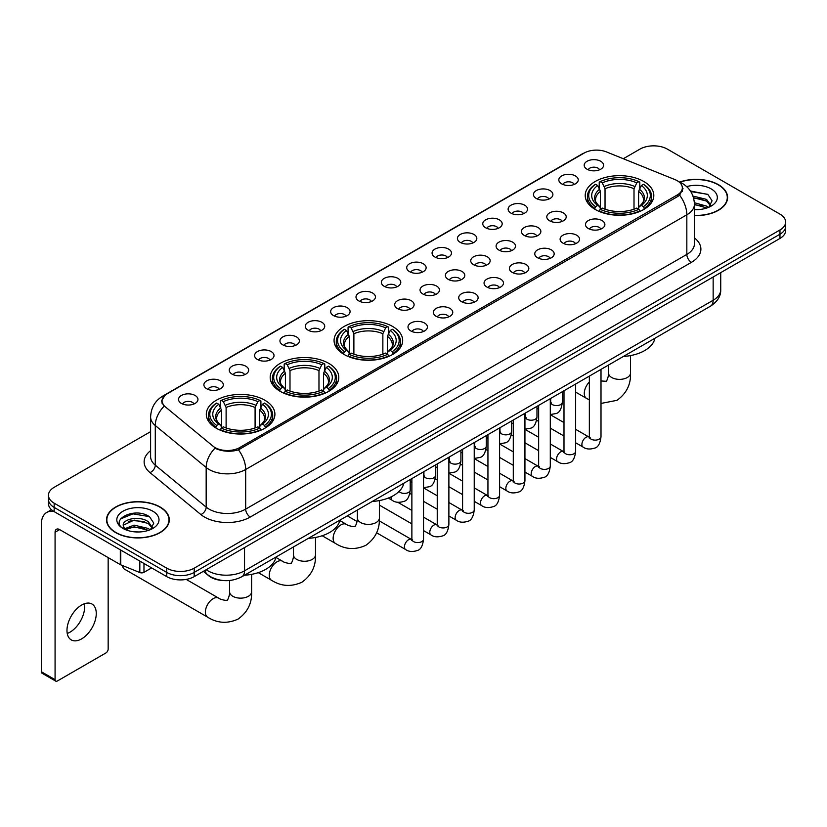 <?xml version="1.0" encoding="UTF-8"?>
<svg xmlns="http://www.w3.org/2000/svg" width="827" height="827" viewBox="0 0 827 827"><rect width="100%" height="100%" fill="white"/><g stroke="black" fill="none" stroke-linecap="round" stroke-linejoin="round"><path stroke-width="1.24" d="M392.629 326.469A34.3 19.807 0 0 0 355.248 322.179A34.3 19.807 0 0 0 334.067 340.476A34.3 19.807 0 0 0 344.115 354.473A34.3 19.807 0 0 0 381.495 358.773A34.3 19.807 0 0 0 402.677 340.476A34.3 19.807 0 0 0 392.629 326.469M328.743 363.353A34.3 19.807 0 0 0 291.362 359.063A34.3 19.807 0 0 0 270.181 377.36A34.3 19.807 0 0 0 280.229 391.357A34.3 19.807 0 0 0 317.609 395.657A34.3 19.807 0 0 0 338.791 377.36A34.3 19.807 0 0 0 328.743 363.353M264.857 400.237A34.3 19.807 0 0 0 227.477 395.947A34.3 19.807 0 0 0 206.305 414.244A34.3 19.807 0 0 0 216.343 428.241A34.3 19.807 0 0 0 253.724 432.531A34.3 19.807 0 0 0 274.905 414.244A34.3 19.807 0 0 0 264.857 400.237M643.768 181.475A34.3 19.807 0 0 0 606.387 177.174A34.3 19.807 0 0 0 585.216 195.472A34.3 19.807 0 0 0 595.264 209.479A34.3 19.807 0 0 0 632.645 213.769A34.3 19.807 0 0 0 653.816 195.472A34.3 19.807 0 0 0 643.768 181.475M561.678 183.852A9.707 5.603 180 0 1 559.745 182.26A9.707 5.603 180 0 1 562.96 175.293A9.707 5.603 180 0 1 575.406 175.924A9.707 5.603 180 0 1 577.329 182.26A9.707 5.603 180 0 1 561.678 183.852M574.217 184.431A5.82 3.36 0 0 0 572.656 182.788A5.82 3.36 0 0 0 566.919 181.94A5.82 3.36 0 0 0 562.856 184.431M536.32 198.49A9.707 5.603 180 0 1 534.397 196.898A9.707 5.603 180 0 1 537.612 189.931A9.707 5.603 180 0 1 550.048 190.561A9.707 5.603 180 0 1 551.981 196.898A9.707 5.603 180 0 1 536.32 198.49M548.87 199.069A5.82 3.36 0 0 0 547.309 197.426A5.82 3.36 0 0 0 541.571 196.578A5.82 3.36 0 0 0 537.509 199.069M510.972 213.128A9.707 5.603 180 0 1 509.039 211.536A9.707 5.603 180 0 1 512.254 204.569A9.707 5.603 180 0 1 524.7 205.199A9.707 5.603 180 0 1 526.623 211.536A9.707 5.603 180 0 1 510.972 213.128M523.512 213.707A5.82 3.36 0 0 0 521.951 212.063A5.82 3.36 0 0 0 516.213 211.216A5.82 3.36 0 0 0 512.151 213.707M485.614 227.766A9.707 5.603 180 0 1 483.692 226.174A9.707 5.603 180 0 1 486.907 219.207A9.707 5.603 180 0 1 499.343 219.837A9.707 5.603 180 0 1 501.276 226.174A9.707 5.603 180 0 1 485.614 227.766M498.164 228.345A5.82 3.36 0 0 0 496.603 226.701A5.82 3.36 0 0 0 490.866 225.854A5.82 3.36 0 0 0 486.803 228.345M460.267 242.394A9.707 5.603 180 0 1 458.334 240.812A9.707 5.603 180 0 1 461.549 233.845A9.707 5.603 180 0 1 473.995 234.475A9.707 5.603 180 0 1 475.918 240.812A9.707 5.603 180 0 1 460.267 242.394M472.806 242.983A5.82 3.36 0 0 0 471.245 241.339A5.82 3.36 0 0 0 465.508 240.492A5.82 3.36 0 0 0 461.445 242.983M434.909 257.032A9.707 5.603 180 0 1 432.986 255.45A9.707 5.603 180 0 1 436.201 248.482A9.707 5.603 180 0 1 448.637 249.113A9.707 5.603 180 0 1 450.57 255.45A9.707 5.603 180 0 1 434.909 257.032M447.459 257.621A5.82 3.36 0 0 0 445.898 255.977A5.82 3.36 0 0 0 440.16 255.13A5.82 3.36 0 0 0 436.098 257.621M409.561 271.669A9.707 5.603 180 0 1 407.628 270.088A9.707 5.603 180 0 1 410.843 263.12A9.707 5.603 180 0 1 423.29 263.751A9.707 5.603 180 0 1 425.212 270.088A9.707 5.603 180 0 1 409.561 271.669M422.101 272.259A5.82 3.36 0 0 0 420.54 270.615A5.82 3.36 0 0 0 414.803 269.767A5.82 3.36 0 0 0 410.74 272.259M384.204 286.307A9.707 5.603 180 0 1 382.281 284.726A9.707 5.603 180 0 1 385.496 277.758A9.707 5.603 180 0 1 397.932 278.379A9.707 5.603 180 0 1 399.865 284.726A9.707 5.603 180 0 1 384.204 286.307M396.753 286.886A5.82 3.36 0 0 0 395.192 285.253A5.82 3.36 0 0 0 389.455 284.405A5.82 3.36 0 0 0 385.392 286.886M358.856 300.945A9.707 5.603 180 0 1 356.923 299.364A9.707 5.603 180 0 1 360.138 292.396A9.707 5.603 180 0 1 372.584 293.016A9.707 5.603 180 0 1 374.507 299.364A9.707 5.603 180 0 1 358.856 300.945M371.395 301.524A5.82 3.36 0 0 0 369.834 299.891A5.82 3.36 0 0 0 364.097 299.033A5.82 3.36 0 0 0 360.034 301.524M333.498 315.583A9.707 5.603 180 0 1 331.575 314.002A9.707 5.603 180 0 1 334.79 307.034A9.707 5.603 180 0 1 347.226 307.654A9.707 5.603 180 0 1 349.159 314.002A9.707 5.603 180 0 1 333.498 315.583M346.048 316.162A5.82 3.36 0 0 0 344.487 314.529A5.82 3.36 0 0 0 338.75 313.671A5.82 3.36 0 0 0 334.687 316.162M308.151 330.221A9.707 5.603 180 0 1 306.217 328.639A9.707 5.603 180 0 1 309.432 321.672A9.707 5.603 180 0 1 321.879 322.292A9.707 5.603 180 0 1 323.802 328.639A9.707 5.603 180 0 1 308.151 330.221M320.69 330.8A5.82 3.36 0 0 0 319.129 329.167A5.82 3.36 0 0 0 313.392 328.309A5.82 3.36 0 0 0 309.329 330.8M282.793 344.859A9.707 5.603 180 0 1 280.87 343.277A9.707 5.603 180 0 1 284.085 336.31A9.707 5.603 180 0 1 296.521 336.93A9.707 5.603 180 0 1 298.454 343.277A9.707 5.603 180 0 1 282.793 344.859M295.342 345.438A5.82 3.36 0 0 0 293.781 343.805A5.82 3.36 0 0 0 288.044 342.947A5.82 3.36 0 0 0 283.981 345.438M257.445 359.497A9.707 5.603 180 0 1 255.512 357.915A9.707 5.603 180 0 1 258.727 350.948A9.707 5.603 180 0 1 271.173 351.568A9.707 5.603 180 0 1 273.096 357.915A9.707 5.603 180 0 1 257.445 359.497M269.984 360.076A5.82 3.36 0 0 0 268.424 358.442A5.82 3.36 0 0 0 262.686 357.584A5.82 3.36 0 0 0 258.624 360.076M232.087 374.135A9.707 5.603 180 0 1 230.164 372.543A9.707 5.603 180 0 1 233.379 365.586A9.707 5.603 180 0 1 245.815 366.206A9.707 5.603 180 0 1 247.749 372.543A9.707 5.603 180 0 1 232.087 374.135M244.637 374.714A5.82 3.36 0 0 0 243.076 373.08A5.82 3.36 0 0 0 237.339 372.222A5.82 3.36 0 0 0 233.276 374.714M206.74 388.773A9.707 5.603 180 0 1 204.807 387.181A9.707 5.603 180 0 1 208.022 380.224A9.707 5.603 180 0 1 220.468 380.844A9.707 5.603 180 0 1 222.391 387.181A9.707 5.603 180 0 1 206.74 388.773M219.279 389.352A5.82 3.36 0 0 0 217.718 387.718A5.82 3.36 0 0 0 211.981 386.86A5.82 3.36 0 0 0 207.918 389.352M181.382 403.411A9.707 5.603 180 0 1 179.459 401.819A9.707 5.603 180 0 1 182.674 394.851A9.707 5.603 180 0 1 195.11 395.482A9.707 5.603 180 0 1 197.043 401.819A9.707 5.603 180 0 1 181.382 403.411M193.931 403.989A5.82 3.36 0 0 0 192.371 402.346A5.82 3.36 0 0 0 186.633 401.498A5.82 3.36 0 0 0 182.571 403.989M587.025 169.215A9.707 5.603 180 0 1 585.102 167.623A9.707 5.603 180 0 1 588.317 160.665A9.707 5.603 180 0 1 600.753 161.286A9.707 5.603 180 0 1 602.687 167.623A9.707 5.603 180 0 1 587.025 169.215M599.575 169.793A5.82 3.36 0 0 0 598.014 168.16A5.82 3.36 0 0 0 592.277 167.302A5.82 3.36 0 0 0 588.214 169.793M549.635 220.809A9.707 5.603 180 0 1 547.712 219.227A9.707 5.603 180 0 1 550.927 212.26A9.707 5.603 180 0 1 563.363 212.89A9.707 5.603 180 0 1 565.296 219.227A9.707 5.603 180 0 1 549.635 220.809M562.184 221.398A5.82 3.36 0 0 0 560.623 219.755A5.82 3.36 0 0 0 554.886 218.907A5.82 3.36 0 0 0 550.823 221.398M524.287 235.447A9.707 5.603 180 0 1 522.364 233.865A9.707 5.603 180 0 1 525.579 226.898A9.707 5.603 180 0 1 538.015 227.528A9.707 5.603 180 0 1 539.938 233.865A9.707 5.603 180 0 1 524.287 235.447M536.837 236.026A5.82 3.36 0 0 0 535.265 234.392A5.82 3.36 0 0 0 529.528 233.545A5.82 3.36 0 0 0 525.465 236.026M498.929 250.085A9.707 5.603 180 0 1 497.006 248.503A9.707 5.603 180 0 1 500.221 241.536A9.707 5.603 180 0 1 512.657 242.156A9.707 5.603 180 0 1 514.59 248.503A9.707 5.603 180 0 1 498.929 250.085M511.479 250.664A5.82 3.36 0 0 0 509.918 249.03A5.82 3.36 0 0 0 504.181 248.183A5.82 3.36 0 0 0 500.118 250.664M473.582 264.723A9.707 5.603 180 0 1 471.659 263.141A9.707 5.603 180 0 1 474.874 256.174A9.707 5.603 180 0 1 487.31 256.794A9.707 5.603 180 0 1 489.233 263.141A9.707 5.603 180 0 1 473.582 264.723M486.131 265.302A5.82 3.36 0 0 0 484.56 263.668A5.82 3.36 0 0 0 478.823 262.81A5.82 3.36 0 0 0 474.76 265.302M448.224 279.361A9.707 5.603 180 0 1 446.301 277.779A9.707 5.603 180 0 1 449.516 270.811A9.707 5.603 180 0 1 461.952 271.432A9.707 5.603 180 0 1 463.885 277.779A9.707 5.603 180 0 1 448.224 279.361M460.773 279.94A5.82 3.36 0 0 0 459.212 278.306A5.82 3.36 0 0 0 453.475 277.448A5.82 3.36 0 0 0 449.412 279.94M422.876 293.998A9.707 5.603 180 0 1 420.953 292.417A9.707 5.603 180 0 1 424.168 285.449A9.707 5.603 180 0 1 436.604 286.07A9.707 5.603 180 0 1 438.527 292.417A9.707 5.603 180 0 1 422.876 293.998M435.426 294.577A5.82 3.36 0 0 0 433.855 292.944A5.82 3.36 0 0 0 428.117 292.086A5.82 3.36 0 0 0 424.055 294.577M397.518 308.636A9.707 5.603 180 0 1 395.595 307.055A9.707 5.603 180 0 1 398.81 300.087A9.707 5.603 180 0 1 411.246 300.708A9.707 5.603 180 0 1 413.18 307.055A9.707 5.603 180 0 1 397.518 308.636M410.068 309.215A5.82 3.36 0 0 0 408.507 307.582A5.82 3.36 0 0 0 402.77 306.724A5.82 3.36 0 0 0 398.707 309.215M588.307 228.5A9.707 5.603 180 0 1 586.384 226.918A9.707 5.603 180 0 1 589.599 219.951A9.707 5.603 180 0 1 602.035 220.571A9.707 5.603 180 0 1 603.968 226.918A9.707 5.603 180 0 1 588.307 228.5M600.857 229.079A5.82 3.36 0 0 0 599.296 227.446A5.82 3.36 0 0 0 593.548 226.588A5.82 3.36 0 0 0 589.486 229.079M562.96 243.138A9.707 5.603 180 0 1 561.026 241.556A9.707 5.603 180 0 1 564.241 234.589A9.707 5.603 180 0 1 576.688 235.209A9.707 5.603 180 0 1 578.611 241.556A9.707 5.603 180 0 1 562.96 243.138M575.499 243.717A5.82 3.36 0 0 0 573.938 242.084A5.82 3.36 0 0 0 568.201 241.226A5.82 3.36 0 0 0 564.138 243.717M537.602 257.776A9.707 5.603 180 0 1 535.679 256.194A9.707 5.603 180 0 1 538.894 249.227A9.707 5.603 180 0 1 551.33 249.847A9.707 5.603 180 0 1 553.263 256.194A9.707 5.603 180 0 1 537.602 257.776M550.151 258.355A5.82 3.36 0 0 0 548.59 256.721A5.82 3.36 0 0 0 542.843 255.863A5.82 3.36 0 0 0 538.791 258.355M512.254 272.414A9.707 5.603 180 0 1 510.321 270.832A9.707 5.603 180 0 1 513.536 263.865A9.707 5.603 180 0 1 525.982 264.485A9.707 5.603 180 0 1 527.905 270.832A9.707 5.603 180 0 1 512.254 272.414M524.794 272.993A5.82 3.36 0 0 0 523.233 271.359A5.82 3.36 0 0 0 517.495 270.501A5.82 3.36 0 0 0 513.433 272.993M486.896 287.052A9.707 5.603 180 0 1 484.973 285.46A9.707 5.603 180 0 1 488.188 278.503A9.707 5.603 180 0 1 500.624 279.123A9.707 5.603 180 0 1 502.558 285.46A9.707 5.603 180 0 1 486.896 287.052M499.446 287.631A5.82 3.36 0 0 0 497.885 285.997A5.82 3.36 0 0 0 492.137 285.139A5.82 3.36 0 0 0 488.085 287.631M461.549 301.69A9.707 5.603 180 0 1 459.616 300.098A9.707 5.603 180 0 1 462.831 293.14A9.707 5.603 180 0 1 475.277 293.761A9.707 5.603 180 0 1 477.2 300.098A9.707 5.603 180 0 1 461.549 301.69M474.088 302.268A5.82 3.36 0 0 0 472.527 300.635A5.82 3.36 0 0 0 466.79 299.777A5.82 3.36 0 0 0 462.727 302.268M436.191 316.327A9.707 5.603 180 0 1 434.268 314.736A9.707 5.603 180 0 1 437.483 307.768A9.707 5.603 180 0 1 449.919 308.399A9.707 5.603 180 0 1 451.852 314.736A9.707 5.603 180 0 1 436.191 316.327M448.741 316.906A5.82 3.36 0 0 0 447.18 315.263A5.82 3.36 0 0 0 441.442 314.415A5.82 3.36 0 0 0 437.38 316.906M410.843 330.965A9.707 5.603 180 0 1 408.91 329.373A9.707 5.603 180 0 1 412.125 322.406A9.707 5.603 180 0 1 424.571 323.037A9.707 5.603 180 0 1 426.494 329.373A9.707 5.603 180 0 1 410.843 330.965M423.383 331.544A5.82 3.36 0 0 0 421.822 329.901A5.82 3.36 0 0 0 416.084 329.053A5.82 3.36 0 0 0 412.022 331.544M674.894 179.573A17.47 10.089 180 0 1 677.23 180.71A17.47 10.089 180 0 1 682.347 187.843A17.47 10.089 180 0 1 677.23 194.976L239.737 447.562A17.47 10.089 180 0 1 213.066 446.208L165.193 406.739A17.47 10.089 180 0 1 162.03 400.95A17.47 10.089 180 0 1 167.147 393.817L584.151 153.067A17.47 10.089 180 0 1 606.522 151.941L674.894 179.573M223.28 580.533A19.414 11.206 180 0 1 208.735 575.788L203.349 571.343M694.422 215.578A31.385 18.122 0 0 0 727.605 197.488A31.385 18.122 0 0 0 718.415 184.669A31.385 18.122 0 0 0 679.742 182.054M160.107 507.003A31.385 18.122 0 0 0 125.9 503.074A31.385 18.122 0 0 0 106.518 519.821A31.385 18.122 0 0 0 115.718 532.629A31.385 18.122 0 0 0 149.925 536.558A31.385 18.122 0 0 0 169.297 519.821A31.385 18.122 0 0 0 160.107 507.003M683.03 188.577L679.608 195.151L677.913 196.392L238.455 449.847C231.146 451.945 223.962 451.687 216.901 449.071L215.02 448.151A22.649 15.155 129.5 0 0 206.171 467.493L155.28 425.533A25.885 14.948 180 0 1 150.607 416.963L150.607 456.597A25.885 14.948 0 0 0 155.28 465.167L206.171 507.127A25.885 14.948 0 0 0 209.076 509.122A25.885 14.948 0 0 0 245.681 509.122L686.834 254.416A25.885 14.948 0 0 0 694.422 243.851L694.422 204.217A25.885 14.948 180 0 1 686.834 214.793A22.649 13.077 -120 0 0 679.608 195.151M150.607 431.642L54.168 487.32A19.414 11.206 0 0 0 48.473 495.249L48.473 503.705A19.414 11.206 0 0 0 54.168 511.634L166.744 576.626L166.744 572.398A19.414 11.206 0 0 0 194.2 572.398L779.964 234.206A19.414 11.206 0 0 0 785.65 226.278A19.414 11.206 0 0 1 779.964 234.206L194.2 572.398A19.414 11.206 0 0 1 166.744 572.398L54.168 507.406L166.744 572.398L166.744 568.17A19.414 11.206 0 0 0 194.2 568.17L779.964 229.978A19.414 11.206 0 0 0 785.65 222.06A19.414 11.206 0 0 0 779.964 214.131L667.389 149.129A19.414 11.206 0 0 0 639.933 149.129L623.32 158.722M48.473 499.477A19.414 11.206 0 0 0 54.168 507.406A19.414 11.206 0 0 1 48.473 499.477M694.422 237.928A32.356 18.68 180 0 1 691.413 262.345L250.261 517.04A32.356 18.68 180 0 1 204.496 517.04A32.356 18.68 180 0 1 200.868 514.549L149.987 472.589A6.471 4.331 -50.5 0 0 155.28 465.167L155.28 425.533A22.649 15.155 129.5 0 1 164.066 406.253L161.585 400.95L164.78 395.502M48.473 495.249A19.414 11.206 0 0 0 54.168 503.178L166.744 568.17M166.744 576.626A19.414 11.206 0 0 0 194.2 576.626L779.964 238.434A19.414 11.206 0 0 0 785.65 230.506L785.65 222.06M694.422 215.392A31.064 17.936 0 0 0 727.284 197.488A31.064 17.936 0 0 0 718.187 184.803A31.064 17.936 0 0 0 680.011 182.178M694.422 209.427L697.585 209.634M694.37 202.718L706.558 206.109L708.263 207.484M694.422 204.403L706.868 208.001M692.974 196.051L706.558 199.4L710.765 205.199M693.512 197.705L706.558 201.075L710.434 205.644M694.422 209.624A21.099 12.178 0 0 0 711.137 206.099A21.099 12.178 0 0 0 711.137 188.866A21.099 12.178 0 0 0 686.679 186.623M708.77 207.277L712.078 200.785L707.891 194.49L690.39 190.975M690.783 191.575L707.612 194.293M693.615 198.077L702.94 199.224M694.422 204.786L702.94 205.944M115.945 532.505A31.064 17.936 0 0 0 149.801 536.392A31.064 17.936 0 0 0 168.977 519.821A31.064 17.936 0 0 0 159.88 507.137A31.064 17.936 0 0 0 126.024 503.25A31.064 17.936 0 0 0 106.848 519.821A31.064 17.936 0 0 0 115.945 532.505M134.398 531.833L139.277 531.978M124.701 528.732L134.129 525.145L148.25 528.443L149.966 529.818M125.57 529.642L134.129 526.82L148.56 530.334M124.856 529.383L123.337 525.848A14.628 8.446 0 0 0 125.704 529.756M152.457 527.543L148.25 521.734C139.474 515.19 121.414 519.232 123.337 525.848L123.285 525.197M123.378 526.055L123.781 524.959L134.129 520.111L148.25 523.408L152.127 527.977M150.462 529.611L153.77 523.119L149.584 516.823C134.78 506.176 108.482 520.204 123.668 528.794L124.422 529.259M152.83 511.21A21.099 12.178 0 0 0 122.996 511.21A21.099 12.178 0 0 0 122.996 528.432A21.099 12.178 0 0 0 152.83 528.432A21.099 12.178 0 0 0 152.83 511.21M120.587 518.932L132.971 513.856L149.305 516.627M128.319 521.403L132.971 520.565L144.632 521.568M128.319 528.122L132.971 527.275L144.632 528.277M594.644 209.117L595.564 206.657A30.806 17.791 0 0 1 595.564 184.287L597.683 185.517A27.829 16.064 0 0 0 597.683 205.437L599.782 206.626L600.454 209.128M600.454 208.104L600.454 191.378L597.683 185.517M599.224 188.163L599.224 182.167L600.144 181.651A30.806 17.791 0 0 1 638.889 181.651L636.78 182.87A27.829 16.064 0 0 0 602.263 182.87L605.033 188.732L605.033 209.19M634.009 209.19L634.009 188.732L636.78 182.87M623.382 356.468A35.592 20.551 0 0 0 654.901 338.264M599.224 210.895A32.098 18.535 0 0 0 639.809 210.895L638.889 209.303A30.806 17.791 0 0 1 600.144 209.303L599.224 211.443M639.809 211.443L639.809 210.895M595.564 184.287L594.644 184.814A32.098 18.535 0 0 0 587.418 196.537A32.098 18.535 0 0 0 594.644 208.249M638.889 181.651L639.809 182.167L639.809 188.163M600.144 209.303L602.263 208.084A27.829 16.064 0 0 0 636.78 208.084L638.889 209.303M597.683 205.437L595.564 206.657M602.263 182.87L600.144 181.651M599.782 189.114A24.893 14.369 0 0 0 599.782 206.626L599.895 206.709C596.36 203.287 594.913 200.961 595.574 199.741A23.942 13.821 0 0 1 600.454 191.378M644.388 208.249A32.098 18.535 0 0 0 651.614 196.537A32.098 18.535 0 0 0 644.388 184.814L643.468 184.287A30.806 17.791 0 0 1 643.468 206.657L644.388 209.117M643.468 206.657L641.349 205.437A27.829 16.064 0 0 0 641.349 185.517L643.468 184.287M641.349 185.517L638.589 191.378L638.589 208.104L639.261 206.626L641.349 205.437M638.589 191.378A23.942 13.821 0 0 1 643.468 199.741C644.119 200.971 642.672 203.287 639.147 206.709L639.261 206.626A24.893 14.369 0 0 0 639.261 189.114M638.589 209.128L638.589 208.104M343.505 354.111L344.425 351.661A30.806 17.791 0 0 1 344.425 329.291L346.544 330.511A27.829 16.064 0 0 0 346.544 350.431L348.632 351.63L349.304 354.121M349.304 353.098L349.304 336.372L346.544 330.511M348.074 333.157L348.074 327.172L348.994 326.644A30.806 17.791 0 0 1 387.749 326.644L385.63 327.864A27.829 16.064 0 0 0 351.113 327.864L353.884 333.736L353.884 354.194M382.86 354.194L382.86 333.736L385.63 327.864M372.233 501.462A35.592 20.551 0 0 0 403.752 483.268M348.074 355.889A32.098 18.535 0 0 0 388.669 355.889L387.749 354.297A30.806 17.791 0 0 1 348.994 354.297L348.074 356.437M388.669 356.437L388.669 355.889M344.425 329.291L343.505 329.808A32.098 18.535 0 0 0 336.269 341.53A32.098 18.535 0 0 0 343.505 353.243M387.749 326.644L388.669 327.172L388.669 333.157M348.994 354.297L351.113 353.077A27.829 16.064 0 0 0 385.63 353.077L387.749 354.297M346.544 350.431L344.425 351.661M351.113 327.864L348.994 326.644M348.632 334.118A24.893 14.369 0 0 0 348.632 351.63L348.746 351.702C345.21 348.281 343.774 345.965 344.425 344.735A23.942 13.821 0 0 1 349.304 336.372M393.238 353.243A32.098 18.535 0 0 0 400.475 341.53A32.098 18.535 0 0 0 393.238 329.808L392.318 329.291A30.806 17.791 0 0 1 392.318 351.661L393.238 354.111M392.318 351.661L390.199 350.431A27.829 16.064 0 0 0 390.199 330.511L392.318 329.291M390.199 330.511L387.439 336.372L387.439 353.098L388.111 351.63L390.199 350.431M387.439 336.372A23.942 13.821 0 0 1 392.318 344.735C392.97 345.965 391.533 348.291 387.997 351.702L388.111 351.63A24.893 14.369 0 0 0 388.111 334.118M387.439 354.121L387.439 353.098M279.619 390.995L280.539 388.545A30.806 17.791 0 0 1 280.539 366.175L282.658 367.395A27.829 16.064 0 0 0 282.658 387.315L284.746 388.504L285.418 391.006M285.418 389.982L285.418 373.256L282.658 367.395M284.188 370.041L284.188 364.056L285.108 363.529A30.806 17.791 0 0 1 323.864 363.529L321.744 364.748A27.829 16.064 0 0 0 287.227 364.748L289.998 370.61L289.998 391.078M318.974 391.078L318.974 370.61L321.744 364.748M308.347 538.346A35.592 20.551 0 0 0 339.876 520.152M284.188 392.773A32.098 18.535 0 0 0 324.784 392.773L323.864 391.181A30.806 17.791 0 0 1 285.108 391.181L284.188 393.321M324.784 393.321L324.784 392.773M280.539 366.175L279.619 366.692A32.098 18.535 0 0 0 272.383 378.415A32.098 18.535 0 0 0 279.619 390.127M323.864 363.529L324.784 364.056L324.784 370.041M285.108 391.181L287.227 389.962A27.829 16.064 0 0 0 321.744 389.962L323.864 391.181M282.658 387.315L280.539 388.545M287.227 364.748L285.108 363.529M284.746 371.003A24.893 14.369 0 0 0 284.746 388.504L284.86 388.587C281.325 385.165 279.888 382.849 280.539 381.619A23.942 13.821 0 0 1 285.418 373.256M329.353 390.127A32.098 18.535 0 0 0 336.589 378.415A32.098 18.535 0 0 0 329.353 366.692L328.433 366.175A30.806 17.791 0 0 1 328.433 388.545L329.353 390.995M328.433 388.545L326.324 387.315A27.829 16.064 0 0 0 326.324 367.395L328.433 366.175M326.324 367.395L323.553 373.256L323.553 389.982L324.225 388.504L326.324 387.315M323.553 373.256A23.942 13.821 0 0 1 328.433 381.619C329.084 382.849 327.647 385.175 324.112 388.587L324.225 388.504A24.893 14.369 0 0 0 324.225 371.003M323.553 391.006L323.553 389.982M122.437 565.513A10.999 6.347 120 0 0 124.629 569.245L207.639 617.169A10.999 6.347 -60 0 1 205.954 608.362A10.999 6.347 -60 0 1 213.149 598.665A10.999 6.347 -60 0 1 218.648 598.117C219.899 599.616 228.242 601.126 227.063 600.04C227.415 601.601 230.268 593.631 229.596 591.791A10.999 6.347 180 0 0 232.821 596.288A10.999 6.347 180 0 0 248.379 596.288A10.999 6.347 180 0 0 251.604 591.791C252.07 603.183 247.562 612.28 238.062 619.092C227.415 623.909 217.274 623.269 207.639 617.169M215.733 427.879L216.653 425.429A30.806 17.791 0 0 1 216.653 403.059L218.773 404.279A27.829 16.064 0 0 0 218.773 424.199L220.861 425.388L221.533 427.89M221.533 426.866L221.533 410.14L218.773 404.279M220.302 406.925L220.302 400.94L221.222 400.413A30.806 17.791 0 0 1 259.978 400.413L257.859 401.633A27.829 16.064 0 0 0 223.342 401.633L226.112 407.494L226.112 427.962M255.088 427.962L255.088 407.494L257.859 401.633M244.461 575.23A35.592 20.551 0 0 0 275.991 557.036M220.302 429.658A32.098 18.535 0 0 0 260.898 429.658L259.978 428.066A30.806 17.791 0 0 1 221.222 428.066L220.302 430.205M260.898 430.205L260.898 429.658M216.653 403.059L215.733 403.576A32.098 18.535 0 0 0 208.497 415.299A32.098 18.535 0 0 0 215.733 427.011M259.978 400.413L260.898 400.94L260.898 406.925M221.222 428.066L223.342 426.846A27.829 16.064 0 0 0 257.859 426.846L259.978 428.066M218.773 424.199L216.653 425.429M223.342 401.633L221.222 400.413M220.861 407.876A24.893 14.369 0 0 0 220.861 425.388L220.974 425.471C217.439 422.049 216.002 419.723 216.653 418.503A23.942 13.821 0 0 1 221.533 410.14M265.477 427.011A32.098 18.535 0 0 0 272.703 415.299A32.098 18.535 0 0 0 265.477 403.576L264.557 403.059A30.806 17.791 0 0 1 264.557 425.429L265.477 427.879M264.557 425.429L262.438 424.199A27.829 16.064 0 0 0 262.438 404.279L264.557 403.059M262.438 404.279L259.668 410.14L259.668 426.866L260.34 425.388L262.438 424.199M259.668 410.14A23.942 13.821 0 0 1 264.547 418.503C265.198 419.734 263.761 422.059 260.226 425.471L260.34 425.388A24.893 14.369 0 0 0 260.34 407.876M259.668 427.89L259.668 426.866M84.385 603.762A20.706 11.96 -60 0 1 70.006 632.169A20.706 11.96 -60 0 1 67.245 633.461M81.625 638.878A20.706 11.96 120 0 0 95.146 620.622A20.706 11.96 120 0 0 91.973 604.03A20.706 11.96 120 0 0 81.625 605.054A20.706 11.96 120 0 0 68.093 623.31A20.706 11.96 120 0 0 71.267 639.902A20.706 11.96 120 0 0 81.625 638.878M143.97 563.476L143.97 572.336L151.641 567.901M53.941 511.5A25.885 14.948 -120 0 0 46.715 512.461A25.885 14.948 -120 0 0 41.35 524.308L41.35 671.741L55.078 679.67L55.078 532.237A6.471 3.732 60 0 1 56.422 529.28A6.471 3.732 60 0 1 59.658 529.6L120.318 564.624L120.318 549.821M55.078 679.67A3.236 1.871 120 0 0 55.75 681.148L42.022 673.219A3.236 1.871 -60 0 1 41.35 671.741M55.75 681.148A3.236 1.871 120 0 0 57.363 680.993L105.877 652.979A3.236 1.871 120 0 0 108.161 649.019L108.161 557.605M143.97 572.336A3.236 1.871 180 0 1 139.825 572.542L120.752 564.831A3.236 1.871 180 0 1 120.318 564.624M239.737 447.562L239.737 449.34M677.23 194.976L677.23 196.785M250.261 517.04A6.471 3.732 60 0 1 245.681 509.122L245.681 469.488A25.885 14.948 180 0 1 209.076 469.488A25.885 14.948 180 0 1 206.171 467.493L206.171 507.127A6.471 4.331 -50.5 0 1 200.868 514.549M694.422 204.217C693.977 194.914 689.883 187.936 682.141 183.284L678.874 181.692A22.649 10.606 112 0 0 678.574 181.578M238.455 449.847A22.649 13.077 60 0 1 245.681 469.488L686.834 214.793L686.834 254.416A6.471 3.732 60 0 0 691.413 262.345M165.224 395.141A22.649 13.077 -120 0 0 162.878 396.019C155.135 400.671 151.041 407.649 150.607 416.963M162.878 396.019L582.239 153.905A22.649 13.077 60 0 1 583.955 153.171M149.987 472.589A32.356 18.68 180 0 1 150.607 450.663M194.2 568.17L194.2 576.626M779.964 229.978L779.964 238.434M54.168 503.178L54.168 511.634M206.192 569.7A25.885 14.948 0 0 0 207.928 570.816A25.885 14.948 0 0 0 244.534 570.816L713.153 300.263A25.885 14.948 0 0 0 720.731 289.698C720.917 296.118 717.505 301.617 710.465 306.186L241.856 576.739A12.943 7.474 60 0 0 244.534 570.816L244.534 547.557M713.153 277.014L713.153 300.263A12.943 7.474 60 0 1 710.465 306.186M205.137 570.31A12.943 8.652 129.5 0 0 207.391 574.517L203.463 571.271M630.525 355.579L630.525 373.029A10.999 6.347 180 0 1 627.3 377.515A10.999 6.347 180 0 1 611.742 377.515A10.999 6.347 180 0 1 608.517 373.029C609.189 374.858 606.325 382.839 605.974 381.278L601.002 380.958M589.351 399.896L586.56 398.407A10.999 6.347 -60 0 1 589.351 382.022M634.009 188.732A23.942 13.821 0 0 0 605.033 188.732M634.681 186.478A24.893 14.369 0 0 0 604.351 186.478M379.376 500.583L379.376 518.022A10.999 6.347 180 0 1 376.151 522.519A10.999 6.347 180 0 1 360.593 522.519A10.999 6.347 180 0 1 357.367 518.022C358.039 519.863 355.176 527.833 354.824 526.272C356.003 527.357 347.671 525.848 346.42 524.349L339.794 520.524M379.376 518.022C379.841 529.414 375.334 538.511 365.834 545.324C355.186 550.151 345.045 549.51 335.411 543.401A10.999 6.347 -60 0 1 333.726 534.593A10.999 6.347 -60 0 1 340.91 524.897A10.999 6.347 -60 0 1 346.42 524.349M382.86 333.736A23.942 13.821 0 0 0 353.884 333.736M383.532 331.472A24.893 14.369 0 0 0 353.212 331.472M315.49 537.467L315.49 554.907A10.999 6.347 180 0 1 312.265 559.403A10.999 6.347 180 0 1 296.707 559.403A10.999 6.347 180 0 1 293.482 554.907C294.154 556.747 291.3 564.717 290.939 563.156C292.127 564.241 283.785 562.732 282.534 561.233L275.908 557.408M315.49 554.907C315.955 566.299 311.448 575.396 301.948 582.208C291.3 587.036 281.159 586.395 271.525 580.285A10.999 6.347 -60 0 1 269.84 571.478A10.999 6.347 -60 0 1 277.024 561.781A10.999 6.347 -60 0 1 282.534 561.233M318.974 370.61A23.942 13.821 0 0 0 289.998 370.61M319.656 368.356A24.893 14.369 0 0 0 289.326 368.356M255.088 407.494A23.942 13.821 0 0 0 226.112 407.494M255.77 405.24A24.893 14.369 0 0 0 225.44 405.24M601.002 369.39L601.002 436.749A5.82 3.36 180 0 1 599.027 439.271A5.82 3.36 180 0 1 591.057 439.137A5.82 3.36 180 0 1 589.351 436.749L589.165 438.01L589.682 437.576M601.002 436.749C600.195 443.52 598.107 447.293 594.716 448.089C589.899 449.578 586.033 449.237 583.107 447.087A5.82 3.36 -60 0 1 582.218 442.414A5.82 3.36 -60 0 1 586.023 437.287A5.82 3.36 -60 0 1 586.281 437.142A5.82 3.36 -60 0 1 588.927 436.997L590.116 437.462M575.644 384.028L575.644 451.387A5.82 3.36 180 0 1 573.669 453.909A5.82 3.36 180 0 1 565.699 453.765A5.82 3.36 180 0 1 563.993 451.387L563.807 452.648L564.324 452.214M575.644 451.387C574.848 458.158 572.749 461.931 569.358 462.727C564.552 464.216 560.685 463.875 557.76 461.724A5.82 3.36 -60 0 1 556.86 457.052A5.82 3.36 -60 0 1 560.665 451.924A5.82 3.36 -60 0 1 560.923 451.78A5.82 3.36 -60 0 1 563.58 451.635L564.758 452.1M550.296 398.666L550.296 466.025A5.82 3.36 180 0 1 548.322 468.547A5.82 3.36 180 0 1 540.351 468.402A5.82 3.36 180 0 1 538.646 466.025L538.46 467.286L538.977 466.852M550.296 466.025C549.49 472.796 547.402 476.569 544.011 477.365C539.194 478.854 535.327 478.513 532.402 476.352A5.82 3.36 -60 0 1 531.513 471.69A5.82 3.36 -60 0 1 535.317 466.552A5.82 3.36 -60 0 1 535.576 466.418A5.82 3.36 -60 0 1 538.232 466.273L539.411 466.738M524.938 413.304L524.938 480.663A5.82 3.36 180 0 1 522.964 483.185A5.82 3.36 180 0 1 514.994 483.04A5.82 3.36 180 0 1 513.288 480.663L513.102 481.924L513.629 481.49M524.938 480.663C524.142 487.434 522.044 491.207 518.653 492.003C513.846 493.492 509.98 493.15 507.054 490.99A5.82 3.36 -60 0 1 506.155 486.328A5.82 3.36 -60 0 1 509.959 481.19A5.82 3.36 -60 0 1 510.218 481.056A5.82 3.36 -60 0 1 512.874 480.9L514.053 481.376M499.591 427.941L499.591 495.301A5.82 3.36 180 0 1 497.616 497.823A5.82 3.36 180 0 1 489.646 497.678A5.82 3.36 180 0 1 487.94 495.301L487.754 496.562L488.271 496.128M499.591 495.301C498.784 502.072 496.696 505.845 493.305 506.641C488.488 508.129 484.622 507.788 481.696 505.628A5.82 3.36 -60 0 1 480.807 500.966A5.82 3.36 -60 0 1 484.612 495.828A5.82 3.36 -60 0 1 484.87 495.693A5.82 3.36 -60 0 1 487.527 495.538L488.705 496.014M474.233 442.579L474.233 509.939A5.82 3.36 180 0 1 472.258 512.461A5.82 3.36 180 0 1 464.288 512.316A5.82 3.36 180 0 1 462.582 509.939L462.396 511.2L462.924 510.766M474.233 509.939C473.437 516.699 471.338 520.483 467.948 521.279C463.141 522.767 459.274 522.426 456.349 520.266A5.82 3.36 -60 0 1 455.45 515.603A5.82 3.36 -60 0 1 459.254 510.466A5.82 3.36 -60 0 1 459.512 510.331A5.82 3.36 -60 0 1 462.169 510.176L463.347 510.652M448.885 457.217L448.885 524.576A5.82 3.36 180 0 1 446.911 527.099A5.82 3.36 180 0 1 438.941 526.954A5.82 3.36 180 0 1 437.235 524.576L437.049 525.838L437.566 525.403M448.885 524.576C448.079 531.337 445.991 535.121 442.6 535.906C437.783 537.395 433.917 537.064 430.991 534.904A5.82 3.36 -60 0 1 430.102 530.241A5.82 3.36 -60 0 1 433.906 525.104A5.82 3.36 -60 0 1 434.165 524.969A5.82 3.36 -60 0 1 436.821 524.814L438 525.279M423.527 471.855L423.527 539.214A5.82 3.36 180 0 1 421.553 541.737A5.82 3.36 180 0 1 413.583 541.592A5.82 3.36 180 0 1 411.877 539.214L411.691 540.476L412.218 540.041M423.527 539.214C422.731 545.975 420.633 549.759 417.242 550.544C412.435 552.033 408.569 551.702 405.643 549.542A5.82 3.36 -60 0 1 404.744 544.879A5.82 3.36 -60 0 1 408.548 539.742A5.82 3.36 -60 0 1 408.807 539.607A5.82 3.36 -60 0 1 411.464 539.452L412.642 539.917M562.329 391.719L562.329 402.222A5.82 3.36 180 0 1 560.355 404.744A5.82 3.36 180 0 1 552.384 404.599A5.82 3.36 180 0 1 550.679 402.222L550.679 398.438M536.971 406.357L536.971 416.86A5.82 3.36 180 0 1 535.007 419.382A5.82 3.36 180 0 1 527.037 419.237A5.82 3.36 180 0 1 525.321 416.86L525.321 413.076M511.624 420.995L511.624 431.498A5.82 3.36 180 0 1 509.649 434.02A5.82 3.36 180 0 1 501.679 433.875A5.82 3.36 180 0 1 499.973 431.498L499.973 427.714M486.266 435.622L486.266 446.135A5.82 3.36 180 0 1 484.302 448.658A5.82 3.36 180 0 1 476.331 448.513A5.82 3.36 180 0 1 474.615 446.135L474.615 442.352M460.918 450.26L460.918 460.773A5.82 3.36 180 0 1 458.944 463.296A5.82 3.36 180 0 1 450.973 463.151A5.82 3.36 180 0 1 449.268 460.773L449.268 456.99M435.56 464.898L435.56 475.411A5.82 3.36 180 0 1 433.596 477.934A5.82 3.36 180 0 1 425.626 477.789A5.82 3.36 180 0 1 423.92 475.411L423.92 471.628M410.213 479.536L410.213 490.049A5.82 3.36 180 0 1 408.238 492.572A5.82 3.36 180 0 1 400.268 492.427A5.82 3.36 180 0 1 399.079 491.424M388.308 498.061L392.318 500.376A5.82 3.36 -60 0 1 391.181 496.81M55.078 532.237L59.658 529.6M120.752 550.069L120.752 564.831M139.825 572.542L139.825 561.088M162.03 400.95L162.03 403.204M682.347 187.843L682.347 191.554M582.239 153.905L586.395 151.972M241.856 576.739C231.436 581.97 221.026 581.97 210.606 576.739L207.391 574.517M720.731 289.698L720.731 272.631M727.284 200.082L727.284 197.488M168.977 522.416L168.977 519.821M106.848 522.416L106.848 519.821M630.525 373.029C630.991 384.41 626.473 393.518 616.973 400.33L601.002 403.431M586.56 398.407L575.644 392.101M587.418 202.45L587.418 196.537M651.614 202.45L651.614 196.537M608.517 365.048L608.517 373.029M335.411 543.401L322.168 535.751M336.269 347.454L336.269 341.53M400.475 347.454L400.475 341.53M357.367 510.042L357.367 518.022M271.525 580.285L258.282 572.635M272.383 384.338L272.383 378.415M336.589 384.338L336.589 378.415M293.482 546.926L293.482 554.907M251.604 574.341L251.604 591.791M208.497 421.222L208.497 415.299M272.703 421.222L272.703 415.299M218.648 598.117L186.23 579.407M229.596 580.502L229.596 591.791M583.107 447.087L575.644 442.776M563.993 436.046L550.296 428.138M538.646 421.408L536.63 420.25M589.351 376.12L589.351 436.749M588.927 436.997L575.644 429.327M563.993 422.597L550.296 414.689M557.76 461.724L550.296 457.414M538.646 450.684L524.938 442.776M513.288 436.046L511.272 434.888M563.993 390.757L563.993 451.387M563.58 451.635L550.296 443.965M538.646 437.235L524.938 429.327M532.402 476.352L524.938 472.052M513.288 465.322L499.591 457.414M487.94 450.684L485.925 449.526M538.646 405.385L538.646 466.025M538.232 466.273L524.938 458.592M513.288 451.873L499.591 443.965M507.054 490.99L499.591 486.69M487.94 479.96L474.233 472.052M462.582 465.322L460.567 464.164M513.288 420.023L513.288 480.663M512.874 480.9L499.591 473.23M487.94 466.511L474.233 458.592M481.696 505.628L474.233 501.327M462.582 494.598L448.885 486.69M437.235 479.96L435.219 478.792M487.94 434.661L487.94 495.301M487.527 495.538L474.233 487.868M462.582 481.149L448.885 473.23M456.349 520.266L448.885 515.955M437.235 509.236L423.527 501.327M411.877 494.598L409.861 493.43M462.582 449.299L462.582 509.939M462.169 510.176L448.885 502.506M437.235 495.786L423.527 487.868M430.991 534.904L423.527 530.593M411.877 523.873L379.376 505.101M437.235 463.937L437.235 524.576M436.821 524.814L423.527 517.144M411.877 510.424L397.818 502.309M405.643 549.542L376.616 532.784M357.099 521.517L347.299 515.862M411.877 478.575L411.877 539.214M411.464 539.452L379.283 520.876M551.444 402.925L550.265 402.46M550.296 414.523L556.044 413.552C559.434 412.766 561.533 408.983 562.329 402.222M538.646 409.2L536.971 408.238M551.009 403.049L550.493 403.483L550.679 402.222M526.096 417.563L524.907 417.097M524.938 429.161L530.686 428.19C534.087 427.404 536.175 423.62 536.971 416.86M513.288 423.837L511.624 422.876M525.662 417.687L525.135 418.121L525.321 416.86M500.738 432.201L499.56 431.735M499.591 443.799L505.338 442.827C508.729 442.042 510.828 438.258 511.624 431.498M487.94 438.475L486.266 437.514M500.304 432.325L499.787 432.759L499.973 431.498M475.391 446.838L474.202 446.373M474.233 458.437L479.991 457.465C483.382 456.68 485.47 452.896 486.266 446.135M462.582 453.113L460.918 452.152M474.956 446.962L474.429 447.386L474.615 446.135M450.033 461.476L448.854 461.011M448.885 473.065L454.633 472.103C458.024 471.307 460.122 467.534 460.918 460.773M437.235 467.751L435.56 466.79M449.599 461.6L449.082 462.024L449.268 460.773M424.685 476.114L423.496 475.649M423.527 487.703L429.285 486.741C432.676 485.945 434.764 482.172 435.56 475.411M411.877 482.389L410.213 481.428M424.251 476.238L423.724 476.662L423.92 475.411M392.318 500.376C395.192 502.527 399.059 502.857 403.927 501.379C407.318 500.583 409.417 496.81 410.213 490.049M46.715 512.461L51.491 509.701"/></g></svg>
